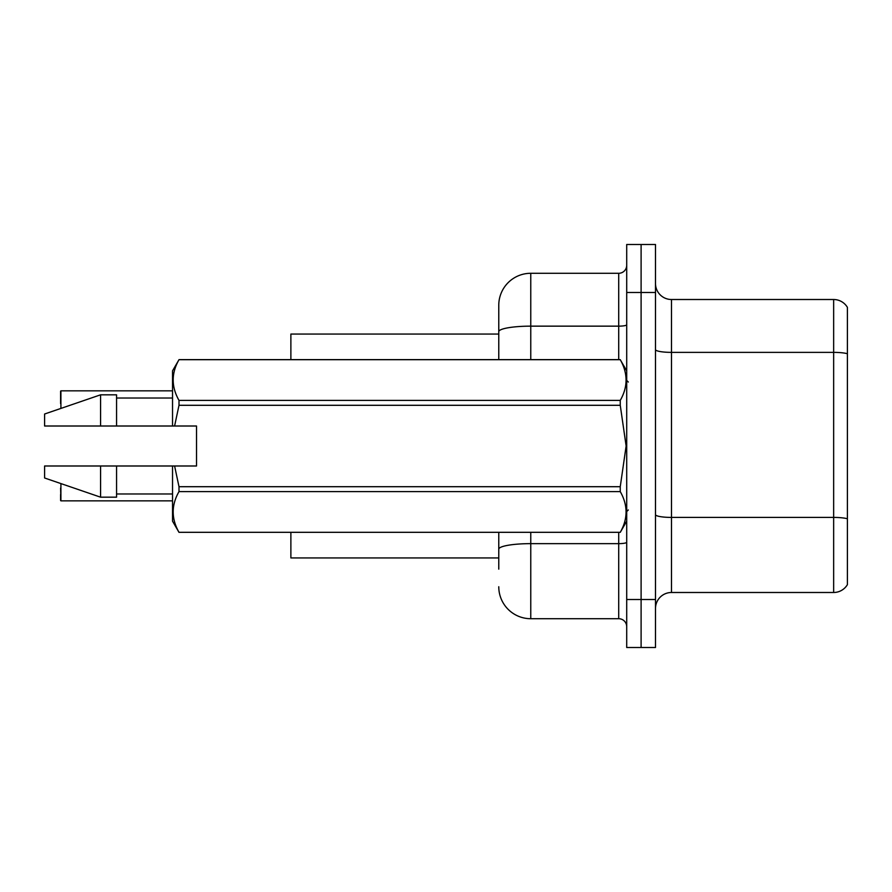 <?xml version="1.0" encoding="UTF-8"?>
<svg xmlns="http://www.w3.org/2000/svg" width="892" height="892" viewBox="0 0 892 892"><rect width="100%" height="100%" fill="white"/><g stroke="black" fill="none" stroke-linecap="round" stroke-linejoin="round"><path stroke-width="1.34" d="M498.773 331.701L498.773 305.265A31.989 31.989 0 0 1 530.762 273.286L530.762 326.149A31.989 5.553 180 0 0 498.773 331.701L498.773 359.643L498.773 322.859L498.773 334.054L290.881 334.054L290.881 359.643M498.773 557.946L290.881 557.946L290.881 532.357M655.497 608.478A15.989 15.989 0 0 1 671.486 592.489L833.652 592.489L833.652 299.511L671.486 299.511A15.989 15.989 0 0 1 655.497 283.522A15.989 15.989 0 0 0 671.486 299.511L671.486 592.489M641.103 599.524L641.103 647.503L655.497 647.503L655.497 599.524L641.103 599.524L641.103 647.503L626.708 647.503L626.708 599.524L641.103 599.524L641.103 292.476L641.103 599.524M626.708 599.524L626.708 244.497L641.103 244.497L641.103 292.476L641.103 244.497L655.497 244.497L655.497 599.524M847.4 307.35A15.989 15.989 0 0 0 833.652 299.511A15.989 15.989 0 0 1 847.4 307.35L847.4 584.65A15.989 15.989 0 0 1 833.652 592.489M847.4 354.592L847.4 353.734L847.4 354.592M498.773 569.141L498.773 532.357L498.773 569.141M530.762 532.357L530.762 618.713L618.713 618.713L618.713 532.357M530.762 273.286L618.713 273.286A7.995 7.995 0 0 0 626.708 265.292M498.773 305.265L498.773 322.859M626.708 626.708A7.995 7.995 0 0 0 618.713 618.713M530.762 618.713A31.989 31.989 0 0 1 498.773 586.735M60.589 397.23L60.912 390.841L172.535 390.841L60.912 390.841L60.912 408.425M174.598 426.008L196.519 426.008L196.519 465.992L174.598 465.992L179.002 486.709L620.252 486.709L626.128 446L620.252 405.291L179.002 405.291L174.598 426.008L172.535 426.008L172.535 370.838L179.002 359.688C171.253 373.202 171.253 386.771 179.002 400.397L620.252 400.397C627.99 386.883 627.99 373.313 620.252 359.688L179.002 359.688M620.252 486.709L620.252 491.603L179.002 491.603C171.253 505.117 171.253 518.687 179.002 532.312L620.252 532.312C627.99 518.798 627.99 505.229 620.252 491.603M174.598 465.992L172.535 465.992L172.535 521.162L179.002 532.357M179.002 486.709L179.002 491.603M172.535 465.992L116.562 465.992L116.562 497.178L100.573 497.178L100.573 465.992L44.6 465.992L44.6 477.989L100.573 497.178M116.562 465.992L100.573 465.992M44.6 465.992L65.752 465.992M626.708 370.838L620.252 359.688M620.252 400.397L620.252 405.291M179.002 532.312L620.252 532.312M179.002 400.397L179.002 405.291M100.573 394.822L100.573 426.008L44.6 426.008L44.6 414.011L100.573 394.822L116.562 394.822L116.562 426.008L172.535 426.008M100.573 426.008L116.562 426.008M60.912 483.575L60.912 500.847L60.589 488.058M60.912 500.847L172.535 500.847M60.589 500.523L60.589 494.458M60.589 403.619L60.589 391.153M847.4 353.734A15.989 2.776 180 0 0 833.652 352.373L671.486 352.373A15.989 2.776 0 0 1 655.497 349.597M847.4 518.776A15.989 2.776 180 0 0 833.652 517.416L671.486 517.416A15.989 2.776 0 0 1 655.497 514.639M655.497 292.476L626.708 292.476M626.708 542.247A7.995 1.394 0 0 1 618.713 543.641L530.762 543.641A31.989 5.553 180 0 0 498.773 549.193M530.762 359.643L530.762 326.149L618.713 326.149L618.713 273.286M618.713 359.643L618.713 326.149A7.995 1.394 0 0 0 626.708 324.755M628.314 382.032L626.708 380.438M626.708 521.162L620.252 532.357M116.562 493.978L172.535 493.978M179.002 359.643L620.252 359.643M116.562 398.022L172.535 398.022M628.314 509.968L626.708 511.562"/></g></svg>
